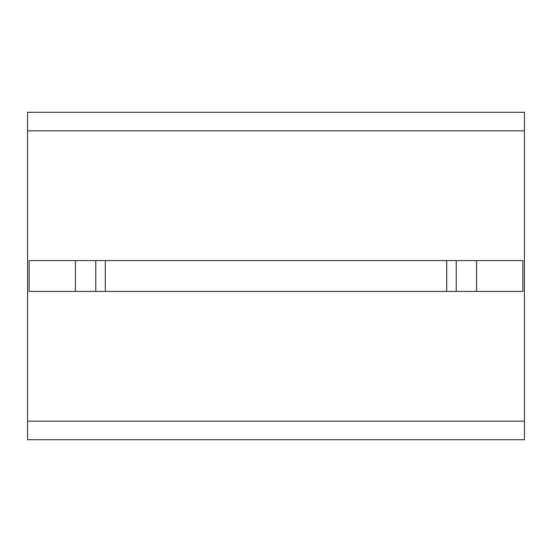 <?xml version="1.0" encoding="UTF-8"?>
<svg xmlns="http://www.w3.org/2000/svg" width="552" height="552" viewBox="0 0 552 552"><rect width="100%" height="100%" fill="white"/><g stroke="black" fill="none" stroke-linecap="round" stroke-linejoin="round"><path stroke-width="0.83" d="M524.4 130.817L27.6 130.817L27.6 112.304L524.4 112.304L524.4 439.696L27.6 439.696L27.6 421.183L524.4 421.183M27.6 130.817L27.6 421.183M476.569 291.428L105.26 291.428L105.26 260.572L522.854 260.572L522.854 291.428L476.569 291.428L476.569 260.572M105.26 291.428L95.772 291.428L95.772 260.572L105.26 260.572M95.772 260.572L29.146 260.572L29.146 291.428L75.431 291.428L75.431 260.572M95.772 291.428L75.431 291.428M446.74 291.428L446.74 260.572M456.228 291.428L456.228 260.572"/></g></svg>
